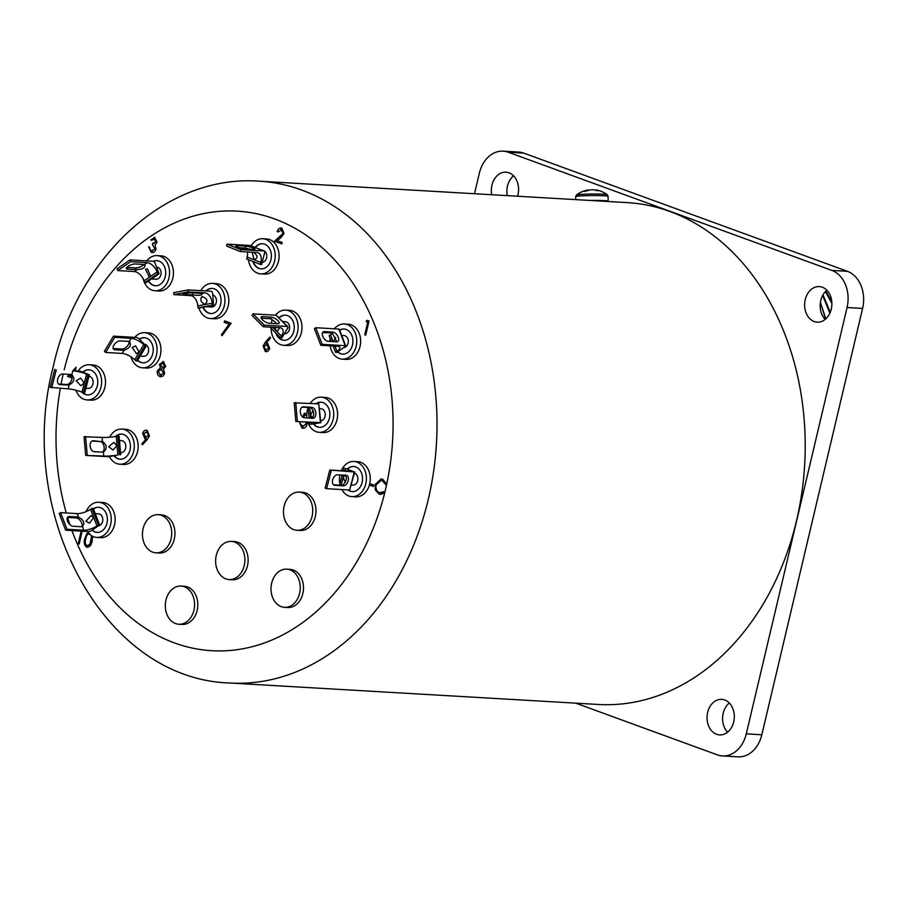 <?xml version="1.0" encoding="UTF-8"?>
<svg xmlns="http://www.w3.org/2000/svg" width="908" height="908" viewBox="0 0 908 908"><rect width="100%" height="100%" fill="white"/><g stroke="black" fill="none" stroke-linecap="round" stroke-linejoin="round"><path stroke-width="1.36" d="M503.168 151.159L518.695 152.067A30.18 23.086 93.3 0 1 523.814 153.134L508.276 152.226A30.18 23.086 -86.7 0 0 503.168 151.159A30.18 23.086 -86.7 0 0 479.345 173.235L474.498 193.733M575.751 703.155L717.354 754.866A30.18 23.086 -86.7 0 0 722.462 755.933A30.18 23.086 -86.7 0 0 746.285 733.857L847.062 307.528A30.18 23.086 -86.7 0 0 831.876 270.402L847.414 271.31L523.814 153.134M847.414 271.31A30.18 23.086 93.3 0 1 862.6 308.436L847.062 307.528M746.285 733.857L761.823 734.765L862.6 308.436M761.823 734.765A30.18 23.086 93.3 0 1 738 756.841L722.462 755.933M513.576 175.823A17.808 13.62 -86.7 0 0 507.243 195.64M826.87 290.242A17.808 13.62 -86.7 0 0 825.168 319.423M729.294 702.996A17.808 13.62 -86.7 0 0 727.592 732.177M716.628 734.288A17.808 13.62 -86.7 0 0 719.647 734.913A17.808 13.62 -86.7 0 0 734.073 719.93A17.808 13.62 -86.7 0 0 724.732 699.989A17.808 13.62 -86.7 0 0 721.712 699.353A17.808 13.62 -86.7 0 0 707.287 714.346A17.808 13.62 -86.7 0 0 716.628 734.288M814.192 321.523A17.808 13.62 -86.7 0 0 817.211 322.158A17.808 13.62 -86.7 0 0 831.637 307.165A17.808 13.62 -86.7 0 0 822.308 287.223A17.808 13.62 -86.7 0 0 819.288 286.599A17.808 13.62 -86.7 0 0 804.863 301.581A17.808 13.62 -86.7 0 0 814.192 321.523M517.56 196.23A17.808 13.62 -86.7 0 0 509.013 172.815A17.808 13.62 -86.7 0 0 505.994 172.179A17.808 13.62 -86.7 0 0 491.716 194.732M831.876 270.402L508.276 152.226M825.576 319.083L820.401 302.421M830.275 312.273L823 294.839M831.785 301.66L825.815 291.173M825.792 318.878L820.423 302.307M831.876 303.397L825.44 291.559M829.855 313.237L822.682 295.406M229.996 683.02L598.202 704.46A251.334 192.19 -86.7 0 0 796.532 520.636A251.334 192.19 -86.7 0 0 627.428 202.632L259.223 181.191C165.426 174.211 77.271 257.52 53.345 366.162C14.846 511.42 102.229 679.343 229.996 683.02A251.334 192.19 -86.7 0 0 428.326 499.196A251.334 192.19 -86.7 0 0 259.223 181.191M67.555 376.377L72.004 377.989L67.555 376.377L69.405 374.402M73.207 370.339L76.068 367.286L75.523 370.475M147.198 439.62L142.397 444.784L141.796 443.796L146.131 439.143L144.985 438.836L142.681 433.457C143.532 430.846 145.008 429.813 147.119 430.369L149.423 435.931L147.198 439.62M146.302 430.199L147.119 430.369M82.219 531.18L79.178 544.051L78.213 543.699L81.187 531.123M92.605 536.299L92.117 541.1C91.447 545.209 89.631 547.24 86.669 547.172C84.183 545.243 83.581 542.337 84.83 538.444L86.998 533.325M86.725 547.183L87.452 547.331L86.725 547.183C84.251 545.254 83.638 542.337 84.898 538.444L84.83 538.444M302.727 417.113L304.362 413.163L306.813 414.059M306.779 415.614L304.77 414.888L303.647 417.612M307.097 422.141L306.927 424.433C306.041 427.452 304.396 428.667 302.012 428.043L299.685 422.867L303.09 426.76M303.022 428.258L302.012 428.043L299.742 422.867M302.409 426.612L305.985 424.025L305.996 422.072M382.665 479.254L386.649 483.919L385.605 484.463L382.257 480.684L381.076 480.434L376.094 484.94C375.503 488.822 376.638 491.398 379.499 492.669L383.891 491.705L384.538 492.851L380.668 494.44L379.169 494.111L375.322 490.025L375.152 484.497L381.11 478.925L382.665 479.254M369.749 483.589L373.687 485.031L373.347 486.484L369.386 485.031L373.347 486.461M265.238 342.327L269.96 337.05L270.527 338.094L266.339 342.759L267.485 343.031L269.676 348.377C268.859 350.987 267.395 352.02 265.306 351.487L263.07 345.993L269.994 337.095M266.112 351.657L265.306 351.487L263.07 345.993M152.839 243.253L156.142 241.948L154.508 238.94L151.681 240.291L150.728 239.939L154.769 237.487L157.039 242.3L155.098 244.751L156.017 249.121C155.086 251.902 153.486 252.969 151.239 252.333L148.64 246.851L149.604 247.203L149.979 249.473L151.591 250.892L155.03 248.894L152.442 244.706L152.782 243.253L156.074 241.948L153.872 238.815M153.974 237.317L154.769 237.487M152.215 252.549L151.239 252.333L148.708 246.863M151.591 250.892L152.487 251.073M152.782 243.253L153.872 243.48M224.197 322.306L224.537 320.853L231.143 323.271L222.074 335.699L221.393 334.791L229.168 324.122L224.197 322.306L224.605 320.876M165.676 366.503L163.463 368.898L164.643 373.415L163.145 376.048L159.922 376.559C157.788 375.674 156.914 373.778 157.334 370.873L160.364 367.774L159.502 364.21L163.508 361.724L165.676 366.503M161.022 376.797L159.99 376.559C157.844 375.685 156.982 373.79 157.39 370.873L157.334 370.873M162.68 361.554L163.508 361.724M366.106 321.5L367.07 320.286L369.057 321.001L365.72 335.131L364.755 334.78L367.751 322.102L366.106 321.5L367.127 320.297M281.798 243.855L274.568 241.222L283.16 233.299L281.514 229.588L278.188 231.937L277.224 231.585C278.086 228.782 279.619 227.636 281.832 228.146L284.079 233.538L280.72 237.817L277.144 240.609L282.127 242.425L281.786 243.877L274.5 241.21L280.039 236.886L283.092 233.299L280.81 229.44M280.981 227.965L281.832 228.146M365.72 335.12L364.823 334.791L367.819 322.113L366.162 321.5M157.39 370.873L160.421 367.774L159.502 364.21M159.57 364.21L163.565 361.736M161.056 376.797L159.99 376.559M162.135 367.706L164.791 366.106L162.453 363.018M162.078 367.695L164.734 366.106L163.111 363.155L160.455 364.573L162.668 367.819M163.168 363.166L162.509 363.018M161.159 375.299L160.285 375.118L163.678 373.086L161 368.989M160.341 375.118L163.735 373.097L161.034 369M161.817 369.159L158.287 371.27L160.285 375.118M222.108 335.654L221.45 334.802L229.236 324.122L224.265 322.306M154.508 238.94L153.906 238.815M151.659 250.892L155.098 248.894L152.499 244.706L152.839 243.276M152.249 252.549L151.296 252.333M151.693 240.279L150.785 239.95L154.837 237.487M263.138 346.005L265.306 342.339M266.146 351.657L265.363 351.487M266.226 350.182L268.7 348.104L266.35 344.28M265.76 350.057L268.757 348.116L266.385 344.28M267.009 344.416L264.024 346.402L265.692 350.057M380.668 494.44L379.226 494.122L375.39 490.036L375.22 484.497L381.144 478.925M380.77 492.93L383.914 491.75M385.662 484.463L382.325 480.684L381.008 480.434M302.773 417.147L304.418 413.185M302.478 426.624L306.041 424.036L306.064 422.072M302.897 428.247L302.08 428.054M306.779 415.603L304.77 414.888M84.898 538.444L88.099 532.485M87.1 545.742L89.983 544.153L91.231 540.748L91.447 535.629M87.577 545.844L89.915 544.153L91.572 536.628M89.869 533.779C87.599 533.881 86.237 535.55 85.795 538.784C84.762 541.815 85.17 544.13 87.043 545.742M79.178 544.028L78.281 543.699L81.255 531.123M142.431 444.738L141.864 443.796L146.199 439.143L145.042 438.836L142.681 433.457M142.749 433.457C143.589 430.846 145.076 429.825 147.187 430.369M145.564 437.452L148.537 435.488L146.79 431.811L143.668 433.729L146.165 437.599M145.507 437.452L148.481 435.488L146.79 431.811M67.623 376.377L69.462 374.402M73.264 370.351L76.113 367.309M70.847 374.493L69.791 375.617L71.914 376.4M281.514 229.588L280.844 229.44M278.188 231.915L277.292 231.585C278.143 228.782 279.687 227.636 281.9 228.158M588.747 190.317L588.418 189.92A25.401 25.401 0 0 0 576.523 194.97A15.402 0.874 -0.5 0 1 581.971 194.312A15.402 0.874 -0.5 0 1 597.861 194.028A15.402 0.874 -0.5 0 1 607.248 194.687L608.099 196.332A16.196 0.919 179.5 0 0 598.735 195.595A16.196 0.919 179.5 0 0 581.472 195.878A16.196 0.919 179.5 0 0 575.706 196.639L575.729 199.624M584.4 191.509C589.031 189.67 589.315 189.477 585.251 190.941L587.521 190.816C590.404 189.409 593.696 189.397 597.396 190.771L595.455 190.078M607.248 194.687A25.401 25.401 0 0 0 596.113 189.976L594.99 190.044M607.441 201.474A16.196 0.919 179.5 0 0 608.144 201.19A16.196 0.919 179.5 0 0 589.962 200.452M253.48 252.106C258.02 255.829 258.201 258.315 254.024 259.563L252.163 252.208M254.739 259.722L254.024 259.563M248.849 249.098L246.068 248.19A5.539 0.885 14.4 0 0 245.126 248.1L239.712 247.782M253.638 249.382A5.539 0.885 14.4 0 0 254.989 249.155A5.539 0.885 14.4 0 0 251.629 247.441A5.539 0.885 14.4 0 0 245.614 246.181L237.192 245.682A5.539 0.885 14.4 0 0 235.853 245.92A5.539 0.885 14.4 0 0 239.201 247.634A5.539 0.885 14.4 0 0 245.228 248.894L253.638 249.382M263.774 250.937L240.745 249.598L240.257 251.516L256.805 252.481A10.056 6.288 -68.2 0 1 258.076 252.764A10.056 6.288 -68.2 0 1 260.823 262.48L260.324 264.41L261.618 264.489L264.58 252.935A2.009 1.26 111.8 0 0 264.024 250.994A2.009 1.26 111.8 0 0 263.774 250.937L250.086 245.478A2.009 1.26 -68.2 0 1 250.347 245.535A2.009 1.26 -68.2 0 1 250.563 245.659M260.823 262.48L247.135 257.021A10.056 6.288 111.8 0 0 247.464 251.936M246.374 248.962A10.056 6.288 111.8 0 0 245.705 248.156M250.086 245.478L227.068 244.138L226.569 246.057L240.257 251.516M247.135 257.021L246.647 258.95L260.324 264.41M240.745 249.598L227.068 244.138M262.242 250.279L262.503 250.29A6.038 4.619 93.3 0 1 263.626 250.551A6.038 4.619 93.3 0 1 266.714 257.1A6.038 4.619 93.3 0 1 262.162 262.355M261.22 268.859A12.576 9.613 93.3 0 1 259.064 268.348A12.576 9.613 93.3 0 1 253.287 261.595M255.454 247.566A12.576 9.613 93.3 0 1 262.684 243.753M251.164 245.852A17.604 13.461 93.3 0 1 262.787 238.725L266.668 238.952A17.604 13.461 93.3 0 1 269.948 239.689A17.604 13.461 93.3 0 1 278.847 259.484A17.604 13.461 93.3 0 1 264.625 274.103L260.732 273.875A17.604 13.461 93.3 0 1 257.452 273.138A17.604 13.461 93.3 0 1 248.452 259.665M262.787 238.725A17.604 13.461 93.3 0 1 266.067 239.462A17.604 13.461 93.3 0 1 274.965 259.268A17.604 13.461 93.3 0 1 260.732 273.875M255.148 247.441A12.576 9.613 93.3 0 1 262.491 243.741A12.576 9.613 93.3 0 1 264.841 244.275A12.576 9.613 93.3 0 1 271.197 258.417A12.576 9.613 93.3 0 1 261.027 268.859A12.576 9.613 93.3 0 1 258.678 268.325A12.576 9.613 93.3 0 1 252.844 261.425M299.22 492.113L302.466 492.306A19.113 14.619 93.3 0 1 305.621 492.953A19.113 14.619 93.3 0 1 315.734 514.337A19.113 14.619 93.3 0 1 300.242 530.476L297.007 530.283A19.113 14.619 93.3 0 1 293.84 529.648A19.113 14.619 93.3 0 1 283.727 508.264A19.113 14.619 93.3 0 1 299.22 492.113A19.113 14.619 93.3 0 1 302.387 492.76A19.113 14.619 93.3 0 1 312.5 514.144A19.113 14.619 93.3 0 1 297.007 530.283M336.902 341.828L332.328 333.202A5.539 3.065 55.5 0 0 331.443 333.02L323.032 332.532A5.539 3.065 55.5 0 0 322.59 332.544M336.584 341.828A5.539 3.065 55.5 0 0 337.844 341.51A5.539 3.065 55.5 0 0 337.821 336.164A5.539 3.065 55.5 0 0 332.827 332.078L324.417 331.579A5.539 3.065 55.5 0 0 323.157 331.897A5.539 3.065 55.5 0 0 323.191 337.243A5.539 3.065 55.5 0 0 328.174 341.34L336.584 341.828M345.222 345.687L338.809 329.059A2.009 0.658 -21.1 0 1 339.308 329.286L345.721 345.914A2.009 0.658 158.9 0 0 345.222 345.687L322.192 344.348L320.808 345.29L337.367 346.254A10.056 3.314 -21.1 0 1 339.853 347.378A10.056 3.314 -21.1 0 1 336.936 351.385L335.551 352.327L336.845 352.406L345.131 346.708A2.009 0.658 158.9 0 0 345.721 345.914M333.576 341.646L335.778 337.424M333.179 341.624L330.523 334.757A10.056 3.314 158.9 0 0 332.385 333.225M338.809 329.059L315.78 327.72L314.406 328.673L320.808 345.29M330.523 334.757L329.15 335.71L331.386 341.522M322.192 344.348L315.78 327.72M335.551 352.327L333.123 346.016M341.669 335.427L344.03 335.563A6.038 4.619 93.3 0 1 347.821 338.741A6.038 4.619 93.3 0 1 343.826 347.605M342.747 354.131A12.576 9.613 93.3 0 1 337.787 351.759M339.706 330.308A12.576 9.613 93.3 0 1 344.211 329.025M334.326 328.798A17.604 13.461 93.3 0 1 344.314 323.986L348.195 324.213A17.604 13.461 93.3 0 1 359.25 333.486A17.604 13.461 93.3 0 1 358.354 351.169A17.604 13.461 93.3 0 1 346.152 359.375L342.271 359.148A17.604 13.461 93.3 0 1 331.216 349.875A17.604 13.461 93.3 0 1 330.115 345.834M329.82 341.431A17.604 13.461 93.3 0 1 330.137 338.275M331.204 334.269A17.604 13.461 93.3 0 1 331.704 333.054M344.314 323.986A17.604 13.461 93.3 0 1 355.369 333.259A17.604 13.461 93.3 0 1 354.461 350.942A17.604 13.461 93.3 0 1 342.271 359.148M339.615 330.103A12.576 9.613 93.3 0 1 344.019 329.014A12.576 9.613 93.3 0 1 351.918 335.631A12.576 9.613 93.3 0 1 351.271 348.263A12.576 9.613 93.3 0 1 342.554 354.12A12.576 9.613 93.3 0 1 337.572 351.907M345.233 482.409L343.337 477.551L344.87 475.202M333.508 484.781L341.828 485.269A5.539 3.45 111.8 0 0 342.702 485.167C346.391 481.649 347.265 478.221 345.335 474.884M343.292 485.848A5.539 3.45 111.8 0 0 348.048 481.308A5.539 3.45 111.8 0 0 346.697 475.417A5.539 3.45 111.8 0 0 346.005 475.27L337.583 474.782A5.539 3.45 111.8 0 0 332.827 479.322A5.539 3.45 111.8 0 0 334.178 485.212A5.539 3.45 111.8 0 0 334.87 485.36L343.292 485.848L341.828 485.269M354.256 471.967L345.505 468.471A10.056 1.6 -165.6 0 1 348.774 470.582A10.056 1.6 -165.6 0 1 346.323 471.002L329.774 470.038L354.256 471.967L349.637 490.002L326.619 488.663L325.155 488.084L329.774 470.038M354.756 471.876L349.637 490.002M326.619 488.663L331.238 470.628M339.626 485.144L342.214 475.043M343.292 470.832L344.041 467.881M354.415 473.181A6.038 4.619 93.3 0 1 357.673 480.82A6.038 4.619 93.3 0 1 352.951 485.099L351.385 485.008M352.372 491.614A12.576 9.613 93.3 0 1 348.173 489.923M347.832 468.959A12.576 9.613 93.3 0 1 353.836 466.508M341.249 470.707A17.604 13.461 93.3 0 1 353.938 461.468L357.82 461.695A17.604 13.461 93.3 0 1 369.567 484.373A17.604 13.461 93.3 0 1 355.766 496.858L351.884 496.631A17.604 13.461 93.3 0 1 341.851 489.548M353.938 461.468A17.604 13.461 93.3 0 1 365.686 484.146A17.604 13.461 93.3 0 1 351.884 496.631M347.548 468.846A12.576 9.613 93.3 0 1 353.643 466.496A12.576 9.613 93.3 0 1 362.031 482.693A12.576 9.613 93.3 0 1 352.179 491.603A12.576 9.613 93.3 0 1 347.787 489.9M339.887 484.123A17.604 13.461 93.3 0 1 339.91 474.918M85.931 521.113L91.061 515.619L93.603 517.651L89.483 523.201L85.931 521.113M77.645 516.992A5.539 3.065 -124.5 0 1 78.531 517.174C84.013 520.057 85.227 523.224 82.185 526.663A5.539 3.065 -124.5 0 1 81.414 526.742L72.992 526.254A5.539 3.065 -124.5 0 1 68.009 522.157A5.539 3.065 -124.5 0 1 67.975 516.822A5.539 3.065 -124.5 0 1 69.235 516.504L77.645 516.992L76.272 517.946A5.539 3.065 -124.5 0 1 80.869 521.385A5.539 3.065 -124.5 0 1 81.856 526.731M82.696 526.413L83.57 530.227A10.056 3.314 -21.1 0 0 96.94 525.857L99.619 524.983L91.333 530.681A2.009 0.658 158.9 0 1 88.655 531.555L65.637 530.215L67.01 529.262L83.57 530.227M67.408 517.469A5.539 3.065 -124.5 0 1 67.85 517.458L76.272 517.946M65.637 530.215L59.224 513.587L60.609 512.645L77.157 513.61A10.056 3.314 158.9 0 0 90.528 509.24L93.206 508.366L99.619 524.983M91.912 508.287L98.325 524.915M60.609 512.645L67.01 529.262M95.249 513.644L98.518 513.837A6.038 4.619 93.3 0 1 102.309 517.015A6.038 4.619 93.3 0 1 98.314 525.891M93.479 509.082A12.576 9.613 93.3 0 1 98.7 507.3M97.235 532.406A12.576 9.613 93.3 0 1 92.264 530.045M86.056 511.624A17.604 13.461 93.3 0 1 98.802 502.272L102.683 502.487A17.604 13.461 93.3 0 1 113.738 511.772A17.604 13.461 93.3 0 1 112.83 529.443A17.604 13.461 93.3 0 1 100.629 537.649L96.747 537.423A17.604 13.461 93.3 0 1 87.384 531.475M98.802 502.272A17.604 13.461 93.3 0 1 109.857 511.544A17.604 13.461 93.3 0 1 108.949 529.216A17.604 13.461 93.3 0 1 96.747 537.423M93.388 508.843A12.576 9.613 93.3 0 1 98.507 507.288A12.576 9.613 93.3 0 1 106.406 513.917A12.576 9.613 93.3 0 1 105.759 526.538A12.576 9.613 93.3 0 1 97.043 532.394A12.576 9.613 93.3 0 1 92.06 530.181M76.158 380.713L80.733 378.091L84.126 383.074L80.823 385.775L76.158 380.713M71.028 374.493A5.539 3.45 -68.2 0 1 71.721 374.652A5.539 3.45 -68.2 0 1 71.823 374.698C75.239 378.625 74.365 382.052 69.19 384.981A5.539 3.45 -68.2 0 1 68.316 385.083L59.905 384.595A5.539 3.45 -68.2 0 1 59.202 384.436A5.539 3.45 -68.2 0 1 57.851 378.557A5.539 3.45 -68.2 0 1 62.607 374.005L71.028 374.493M70.938 374.493A5.539 3.45 -68.2 0 1 71.403 380.554A5.539 3.45 -68.2 0 1 66.863 384.504L58.532 384.016M80.585 371.27L72.81 370.816A10.056 1.6 -165.6 0 1 86.589 374.107L89.336 374.766L80.585 371.27M86.589 374.107L81.97 392.154A10.056 1.6 14.4 0 0 68.191 388.862L69.19 384.981M81.97 392.154L84.716 392.812L89.336 374.766M54.798 369.272L50.178 387.319L68.191 388.862M88.042 374.686L83.422 392.733M56.262 369.851L51.642 387.898M88.927 376.355A6.038 4.619 93.3 0 1 92.922 384.129A6.038 4.619 93.3 0 1 88.19 388.408L85.885 388.272M83.071 372.269A12.576 9.613 93.3 0 1 89.075 369.817M87.622 394.923A12.576 9.613 93.3 0 1 82.424 392.335M78.36 370.68A17.604 13.461 93.3 0 1 89.177 364.778L93.059 365.005A17.604 13.461 93.3 0 1 104.806 387.682A17.604 13.461 93.3 0 1 91.016 400.167L87.134 399.94A17.604 13.461 93.3 0 1 75.909 390.224M89.177 364.778A17.604 13.461 93.3 0 1 100.924 387.455A17.604 13.461 93.3 0 1 87.134 399.94M82.787 372.155A12.576 9.613 93.3 0 1 88.882 369.806A12.576 9.613 93.3 0 1 97.281 386.002A12.576 9.613 93.3 0 1 87.418 394.912A12.576 9.613 93.3 0 1 81.834 392.097M145.564 269.29L147.482 268.87L150.58 276.168L149.037 276.611L145.564 269.29M147.232 262.662A10.056 5.573 -124.5 0 1 157.118 271.901L157.799 273.671L159.093 273.751L154.996 263.104A2.009 1.112 55.5 0 0 153.021 261.266L129.992 259.915L130.673 261.697L147.232 262.662L144.451 264.568C145.893 267.372 143.43 269.063 137.063 269.642A5.539 1.816 -21.1 0 1 136.132 269.665L127.71 269.177A5.539 1.816 -21.1 0 1 126.348 268.564A5.539 1.816 -21.1 0 1 129.288 265.567A5.539 1.816 -21.1 0 1 135.303 263.956L143.725 264.444A5.539 1.816 -21.1 0 1 144.451 264.568L145.155 265.238M143.986 264.466A5.539 1.816 -21.1 0 1 135.44 267.894L127.029 267.406A5.539 1.816 -21.1 0 1 126.768 267.383M157.118 271.901L144.179 280.799A10.056 5.573 55.5 0 0 134.282 271.549L137.063 269.642M144.179 280.799L144.86 282.57L146.154 282.638L159.093 273.751M129.992 259.915L117.053 268.813L117.734 270.584L134.282 271.549M157.799 273.671L144.86 282.57M130.673 261.697L117.734 270.584M156.562 267.179L156.823 267.19A6.038 4.619 93.3 0 1 161 271.878A6.038 4.619 93.3 0 1 158.514 278.54A6.038 4.619 93.3 0 1 156.119 279.244L151.488 278.972M153.497 261.391A12.576 9.613 93.3 0 1 157.005 260.653M155.54 285.759A12.576 9.613 93.3 0 1 148.674 280.913M146.744 260.891A17.604 13.461 93.3 0 1 150.092 257.679A17.604 13.461 93.3 0 1 157.107 255.613L160.988 255.84A17.604 13.461 93.3 0 1 173.19 269.528A17.604 13.461 93.3 0 1 165.948 288.937A17.604 13.461 93.3 0 1 158.934 291.003L155.052 290.776A17.604 13.461 93.3 0 1 143.124 278.574M157.107 255.613A17.604 13.461 93.3 0 1 169.308 269.301A17.604 13.461 93.3 0 1 162.067 288.71A17.604 13.461 93.3 0 1 155.052 290.776M153.259 261.3A12.576 9.613 93.3 0 1 156.812 260.641A12.576 9.613 93.3 0 1 165.528 270.414A12.576 9.613 93.3 0 1 160.353 284.283A12.576 9.613 93.3 0 1 155.347 285.748A12.576 9.613 93.3 0 1 148.401 281.094M312.636 418.134L310.547 414.922L313.09 410.529M312.046 418.44C314.509 415.251 314.202 411.699 311.115 407.794A5.539 3.507 79.3 0 0 310.264 407.601L302.103 407.125M312.749 418.248A5.539 3.507 79.3 0 0 313.305 418.213A5.539 3.507 79.3 0 0 315.791 412.55A5.539 3.507 79.3 0 0 311.796 407.306L303.386 406.818A5.539 3.507 79.3 0 0 302.829 406.852A5.539 3.507 79.3 0 0 300.344 412.516A5.539 3.507 79.3 0 0 304.339 417.759L312.749 418.248M320.399 422.526L318.765 403.878L320.876 422.64L295.838 421.482L312.397 422.447A10.056 1.226 -5 0 1 314.77 423.014A10.056 1.226 -5 0 1 311.217 424.274L320.876 422.64M318.765 403.878L294.203 402.823L295.838 421.482M297.37 421.187L295.736 402.539M309.685 424.558L309.48 422.277M309.106 418.032L308.187 407.476M319.65 408.679L320.989 408.759A6.038 4.619 93.3 0 1 325.234 413.912A6.038 4.619 93.3 0 1 320.706 420.813M319.718 427.327A12.576 9.613 93.3 0 1 313.941 424.081M316.325 403.731A12.576 9.613 93.3 0 1 321.182 402.221M310.252 403.379A17.604 13.461 93.3 0 1 321.273 397.182L325.166 397.409A17.604 13.461 93.3 0 1 337.538 412.448A17.604 13.461 93.3 0 1 323.112 432.56L319.23 432.344A17.604 13.461 93.3 0 1 307.857 422.175M306.927 417.907A17.604 13.461 93.3 0 1 306.859 417.305A17.604 13.461 93.3 0 1 308.164 407.476M321.273 397.182A17.604 13.461 93.3 0 1 333.645 412.221A17.604 13.461 93.3 0 1 319.23 432.344M315.939 403.708A12.576 9.613 93.3 0 1 320.989 402.21A12.576 9.613 93.3 0 1 329.82 412.947A12.576 9.613 93.3 0 1 319.525 427.316A12.576 9.613 93.3 0 1 313.623 424.138M108.676 446.668L113.875 442.412L116.916 445.703L113.023 450.028L108.676 446.668M101.639 441.231A5.539 3.507 -100.7 0 1 102.479 441.424C107.121 445.034 107.439 448.586 103.41 452.071A5.539 3.507 -100.7 0 1 103.149 452.139A5.539 3.507 -100.7 0 1 102.593 452.173L94.182 451.685A5.539 3.507 -100.7 0 1 90.187 446.43A5.539 3.507 -100.7 0 1 92.661 440.777A5.539 3.507 -100.7 0 1 93.218 440.743L100.107 441.515A5.539 3.507 -100.7 0 1 103.989 446.169A5.539 3.507 -100.7 0 1 102.332 452.161M91.946 441.05L100.107 441.515M102.479 441.424L102.127 437.418L84.047 436.748L85.681 455.407L108.71 456.747L117.892 454.999A10.056 1.226 -5 0 1 103.762 456.077L103.41 452.071M102.127 437.418A10.056 1.226 175 0 0 116.258 436.351L119.084 436.135L120.719 454.783M85.681 455.407L103.762 456.077M117.79 436.056L119.425 454.715M85.579 436.453L87.213 455.112M119.47 440.528L121.547 440.641A6.038 4.619 93.3 0 1 125.792 445.805A6.038 4.619 93.3 0 1 120.843 452.695L120.526 452.683M115.883 436.419A12.576 9.613 93.3 0 1 121.729 434.103M120.276 459.21A12.576 9.613 93.3 0 1 114.499 455.964M109.664 437.202A17.604 13.461 93.3 0 1 121.831 429.075L125.713 429.302A17.604 13.461 93.3 0 1 138.084 444.33A17.604 13.461 93.3 0 1 123.67 464.453L119.788 464.226A17.604 13.461 93.3 0 1 109.528 456.747M121.831 429.075A17.604 13.461 93.3 0 1 134.202 444.103A17.604 13.461 93.3 0 1 119.788 464.226M115.373 436.498A12.576 9.613 93.3 0 1 121.536 434.092A12.576 9.613 93.3 0 1 130.377 444.829A12.576 9.613 93.3 0 1 120.072 459.21A12.576 9.613 93.3 0 1 114.17 456.032M132.091 347.424L135.655 345.948L139.094 352.134L136.461 353.666L132.091 347.424M131.206 338.309A10.056 3.643 -149.3 0 1 143.702 344.7L146.211 345.971L138.969 338.763A2.009 0.726 30.7 0 0 136.472 337.481L113.443 336.142L114.658 337.345L131.206 338.309L129.276 341.556C131.728 345.244 130.026 348.116 124.146 350.182A5.539 2.951 -45.1 0 1 123.238 350.25L114.828 349.762A5.539 2.951 -45.1 0 1 113.557 349.251A5.539 2.951 -45.1 0 1 114.567 344.155A5.539 2.951 -45.1 0 1 120.094 340.897L128.516 341.385A5.539 2.951 -45.1 0 1 129.276 341.556L129.821 341.93M129.015 341.465A5.539 2.951 -45.1 0 1 127.052 346.402A5.539 2.951 -45.1 0 1 122.035 349.047L113.625 348.559A5.539 2.951 -45.1 0 1 113.114 348.479M143.702 344.7L134.713 359.806A10.056 3.643 30.7 0 0 122.217 353.428L124.146 350.182M134.713 359.806L137.222 361.089L146.211 345.971M113.443 336.142L104.454 351.26L105.657 352.463L122.217 353.428M144.917 345.891L135.916 361.009M114.658 337.345L105.657 352.463M144.486 344.257A6.038 4.619 93.3 0 1 148.254 347.764A6.038 4.619 93.3 0 1 147.607 353.87A6.038 4.619 93.3 0 1 143.634 356.299L140.184 356.095M139.526 339.32A12.576 9.613 93.3 0 1 144.52 337.708M143.055 362.814A12.576 9.613 93.3 0 1 137.789 360.136M134.713 337.379A17.604 13.461 93.3 0 1 144.622 332.669L148.503 332.896A17.604 13.461 93.3 0 1 159.831 342.929A17.604 13.461 93.3 0 1 158.026 360.987A17.604 13.461 93.3 0 1 146.46 368.046L142.579 367.819A17.604 13.461 93.3 0 1 130.945 356.821M144.622 332.669A17.604 13.461 93.3 0 1 155.949 342.702A17.604 13.461 93.3 0 1 154.144 360.76A17.604 13.461 93.3 0 1 142.579 367.819M139.355 339.138A12.576 9.613 93.3 0 1 144.327 337.685A12.576 9.613 93.3 0 1 152.419 344.858A12.576 9.613 93.3 0 1 151.137 357.752A12.576 9.613 93.3 0 1 142.862 362.803A12.576 9.613 93.3 0 1 137.641 360.363M201.905 296.655C207.376 298.289 208.409 300.866 204.981 304.362C200.827 302.307 199.805 299.742 201.905 296.655L202.507 296.621M204.833 292.864A10.056 6.367 -100.7 0 1 212.177 303.193L212.358 305.179L213.652 305.258L212.608 293.318A2.009 1.271 79.3 0 0 211.133 291.252L188.104 289.913L188.285 291.899L204.833 292.864L201.758 293.454C202.666 295.191 199.942 295.702 193.563 295.009A5.539 0.67 -5 0 1 192.621 294.975L184.199 294.487A5.539 0.67 -5 0 1 182.905 294.169A5.539 0.67 -5 0 1 186.492 293.227A5.539 0.67 -5 0 1 192.621 292.898L201.043 293.386A5.539 0.67 -5 0 1 201.758 293.454L202.359 293.942M194.46 293A5.539 0.67 -5 0 1 192.439 292.989L190.601 292.887M212.177 303.193L197.831 305.917A10.056 6.367 79.3 0 0 190.487 295.588L193.563 295.009M197.831 305.917L198.001 307.903L199.295 307.982L213.652 305.258M188.104 289.913L173.757 292.637L173.927 294.623L190.487 295.588M212.358 305.179L198.001 307.903M188.285 291.899L173.927 294.623M212.756 295.043A6.038 4.619 93.3 0 1 216.456 301.059A6.038 4.619 93.3 0 1 212.37 306.961A6.038 4.619 93.3 0 1 211.496 307.017L206.037 306.7M206.275 290.969A12.576 9.613 93.3 0 1 210.747 288.562A12.576 9.613 93.3 0 1 212.381 288.426M210.917 313.532A12.576 9.613 93.3 0 1 203.335 307.222M200.793 290.651A17.604 13.461 93.3 0 1 209.93 283.557A17.604 13.461 93.3 0 1 212.472 283.398L216.365 283.625A17.604 13.461 93.3 0 1 228.816 300.31A17.604 13.461 93.3 0 1 216.864 318.606A17.604 13.461 93.3 0 1 214.311 318.776L210.429 318.549A17.604 13.461 93.3 0 1 198.92 307.96M212.472 283.398A17.604 13.461 93.3 0 1 224.934 300.094A17.604 13.461 93.3 0 1 212.983 318.379A17.604 13.461 93.3 0 1 210.429 318.549M205.889 290.946A12.576 9.613 93.3 0 1 210.361 288.54A12.576 9.613 93.3 0 1 212.188 288.415A12.576 9.613 93.3 0 1 221.075 300.344A12.576 9.613 93.3 0 1 212.54 313.408A12.576 9.613 93.3 0 1 210.724 313.532A12.576 9.613 93.3 0 1 202.983 307.29M279.494 327.697L277.587 331.114L276.009 330.364L274.818 327.425M277.224 323.702L271.015 318.867A5.539 1.998 30.7 0 0 270.085 318.731L261.674 318.243A5.539 1.998 30.7 0 0 261.266 318.243M277.678 323.725A5.539 1.998 30.7 0 0 279.119 323.248A5.539 1.998 30.7 0 0 276.758 319.627A5.539 1.998 30.7 0 0 271.049 317.119L262.628 316.631A5.539 1.998 30.7 0 0 261.186 317.108A5.539 1.998 30.7 0 0 263.547 320.728A5.539 1.998 30.7 0 0 269.256 323.237L277.678 323.725M287.314 326.483L276.009 315.212A2.009 1.078 -45.1 0 1 276.475 315.405L287.779 326.664A2.009 1.078 134.9 0 0 287.314 326.483L264.296 325.143L263.331 326.755L279.891 327.72A10.056 5.369 -45.1 0 1 282.195 328.651A10.056 5.369 -45.1 0 1 281.559 336.153L280.606 337.765L281.9 337.844L287.654 328.174A2.009 1.078 134.9 0 0 287.779 326.664M275.589 323.611L276.758 323.679M271.061 323.339A10.056 5.369 134.9 0 0 271.764 319.128M276.009 315.212L252.992 313.873L252.027 315.485L263.331 326.755M264.296 325.143L252.992 313.873M280.606 337.765L269.937 327.141M282.626 321.534L285.362 321.693A6.038 4.619 93.3 0 1 287.893 322.885A6.038 4.619 93.3 0 1 289.323 329.74A6.038 4.619 93.3 0 1 284.669 333.747L284.352 333.724M284.091 340.262A12.576 9.613 93.3 0 1 279.017 337.799A12.576 9.613 93.3 0 1 276.338 333.52M279.119 318.038A12.576 9.613 93.3 0 1 285.555 315.155M275.453 315.19A17.604 13.461 93.3 0 1 285.645 310.116L289.538 310.343A17.604 13.461 93.3 0 1 296.905 313.816A17.604 13.461 93.3 0 1 301.059 333.826A17.604 13.461 93.3 0 1 287.484 345.494L283.602 345.278A17.604 13.461 93.3 0 1 276.236 341.805A17.604 13.461 93.3 0 1 271.151 328.344M285.645 310.116A17.604 13.461 93.3 0 1 293.023 313.589A17.604 13.461 93.3 0 1 297.177 333.599A17.604 13.461 93.3 0 1 283.602 345.278M278.904 317.823A12.576 9.613 93.3 0 1 285.362 315.144A12.576 9.613 93.3 0 1 290.617 317.618A12.576 9.613 93.3 0 1 293.59 331.919A12.576 9.613 93.3 0 1 283.898 340.25A12.576 9.613 93.3 0 1 278.631 337.776A12.576 9.613 93.3 0 1 275.748 332.93M286.746 569.168L289.981 569.35A19.113 14.619 93.3 0 1 293.216 570.031A19.113 14.619 93.3 0 1 303.238 591.437A19.113 14.619 93.3 0 1 287.757 607.52L284.522 607.339A19.113 14.619 93.3 0 1 281.276 606.658A19.113 14.619 93.3 0 1 271.254 585.251A19.113 14.619 93.3 0 1 286.746 569.168A19.113 14.619 93.3 0 1 289.981 569.838A19.113 14.619 93.3 0 1 300.003 591.244A19.113 14.619 93.3 0 1 284.522 607.339M231.37 541.395L234.605 541.577A19.113 14.619 93.3 0 1 246.409 551.156A19.113 14.619 93.3 0 1 245.75 570.599A19.113 14.619 93.3 0 1 232.38 579.747L229.145 579.565A19.113 14.619 93.3 0 1 217.341 569.986A19.113 14.619 93.3 0 1 217.999 550.532A19.113 14.619 93.3 0 1 231.37 541.395A19.113 14.619 93.3 0 1 243.174 550.974A19.113 14.619 93.3 0 1 242.504 570.417A19.113 14.619 93.3 0 1 229.145 579.565M158.196 514.666L161.431 514.859A19.113 14.619 93.3 0 1 174.313 538.932A19.113 14.619 93.3 0 1 159.206 553.029L155.972 552.836A19.113 14.619 93.3 0 1 143.078 528.762A19.113 14.619 93.3 0 1 158.196 514.666A19.113 14.619 93.3 0 1 171.079 538.75A19.113 14.619 93.3 0 1 155.972 552.836M181.067 586.069L184.301 586.25A19.113 14.619 93.3 0 1 196.151 595.932A19.113 14.619 93.3 0 1 195.413 615.329A19.113 14.619 93.3 0 1 182.077 624.42L178.842 624.239A19.113 14.619 93.3 0 1 166.993 614.557A19.113 14.619 93.3 0 1 167.719 595.16A19.113 14.619 93.3 0 1 181.067 586.069A19.113 14.619 93.3 0 1 192.905 595.739A19.113 14.619 93.3 0 1 192.178 615.136A19.113 14.619 93.3 0 1 178.842 624.239M63.197 374.039A220.145 168.332 -86.7 0 0 61.074 384.163M60.303 388.397A220.145 168.332 -86.7 0 0 66.261 512.975M67.578 517.447A220.145 168.332 -86.7 0 0 69.871 524.631M71.959 530.578A220.145 168.332 -86.7 0 0 236.046 649.833A220.145 168.332 -86.7 0 0 385.457 489.707A220.145 168.332 -86.7 0 0 275.555 219.271A220.145 168.332 -86.7 0 0 64.196 369.817M245.126 248.1L245.614 246.181M236.92 246.772L237.192 245.682M331.443 333.02L332.827 332.078M323.032 332.532L324.417 331.579M336.936 351.385L334.904 346.118M333.565 484.838L334.87 485.36M341.215 485.235L343.791 475.134M344.87 470.923L345.505 468.471M69.235 516.504L67.85 517.458M90.528 509.24L96.94 525.857M78.531 517.174L77.157 513.61M68.316 385.083L66.863 384.504M59.905 384.595L58.589 384.073M71.823 374.698L72.81 370.816M136.132 269.665L135.44 267.894M127.71 269.177L127.029 267.406M310.264 407.601L311.796 407.306M302.296 407.022L303.386 406.818M311.217 424.274L311.047 422.368M310.672 418.123L309.753 407.567M93.218 440.743L92.139 440.947M116.258 436.351L117.892 454.999M123.238 350.25L122.035 349.047M114.828 349.762L113.625 348.559M192.621 294.975L192.439 292.989M184.199 294.487L184.131 293.636M270.085 318.731L271.049 317.119M261.674 318.243L262.628 316.631M281.559 336.153L272.672 327.3M608.099 196.332L608.144 201.19M576.523 194.97L575.706 196.639M264.024 250.994L250.347 245.535"/></g></svg>
